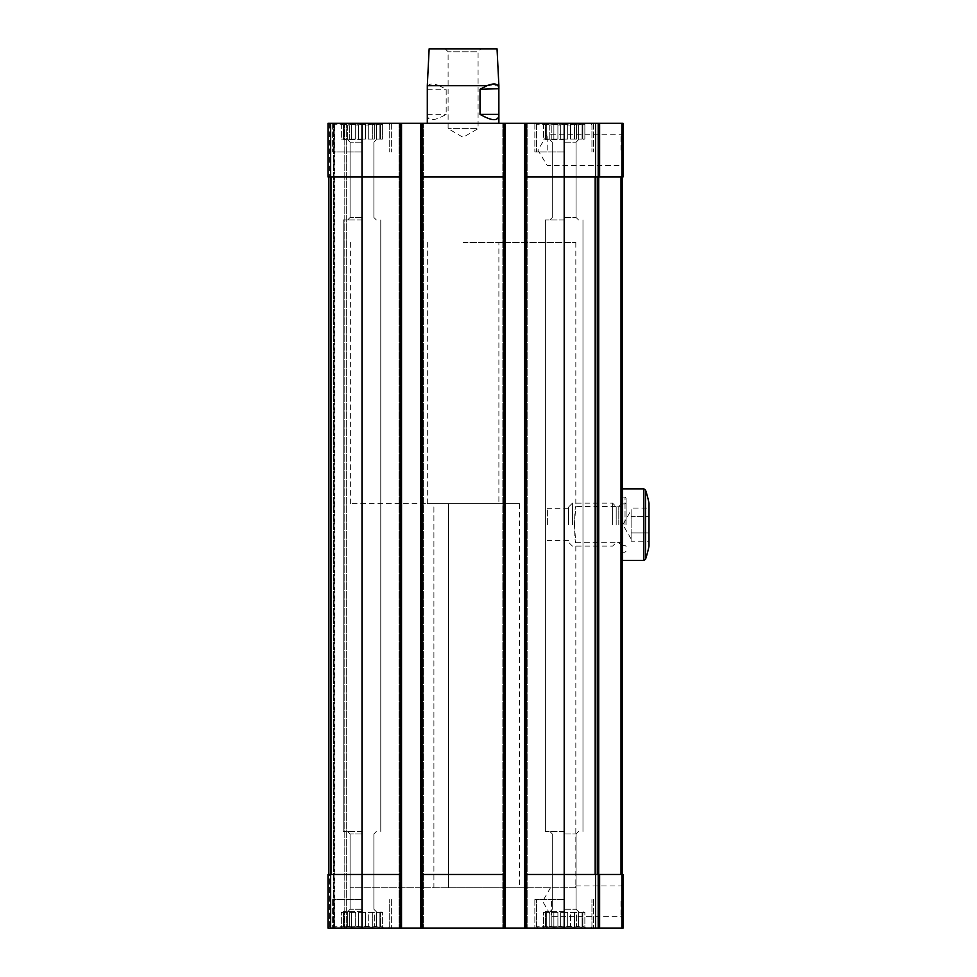 <?xml version="1.0" encoding="UTF-8"?>
<svg xmlns="http://www.w3.org/2000/svg" width="977" height="977" viewBox="0 0 977 977"><rect width="100%" height="100%" fill="white"/><g stroke="black" fill="none" stroke-linecap="round" stroke-linejoin="round"><path stroke-width="0.73" stroke-dasharray="4.88 3.66" d="M621.885 874.464L621.885 928.15L623.057 928.15L623.057 874.464L598.193 874.464L598.193 928.15L327.991 928.15L329.42 928.15L327.991 928.15L329.42 928.15L327.991 928.15L327.991 874.464L327.991 928.15L327.991 874.464L329.42 874.464L327.991 874.464L327.991 928.15L327.991 874.464L330.592 874.464L330.592 928.15M567.686 926.391L564.193 927.368L567.686 926.391L574.525 927.368L570.483 926.391L564.193 927.368L560.688 926.391L564.193 927.368L567.686 926.391L574.525 927.368L576.54 926.391L574.525 927.368L567.686 926.391L567.686 912.408L560.688 912.408L560.688 926.391L553.861 927.368L557.904 926.391L564.193 927.368L560.688 926.391L553.861 927.368L551.834 926.391L553.861 927.368L560.688 926.391L560.688 912.408L567.686 912.408L567.686 926.391L567.686 912.408L560.688 912.408L560.688 926.391L560.688 912.408L567.686 912.408L567.686 926.391M576.54 926.391L582.084 927.368L578.592 926.391L574.525 927.368L576.54 926.391L582.084 927.368L582.084 926.391L582.084 927.368L576.54 926.391L576.54 912.408L570.483 912.408L570.483 926.391L570.483 912.408L576.54 912.408L576.54 926.391L576.54 912.408L570.483 912.408L570.483 926.391L570.483 912.408L576.54 912.408L576.54 926.391M582.084 926.391L584.857 927.368L582.829 926.391L582.084 927.368L582.084 926.391L584.857 927.368L582.084 926.391L582.084 912.408L578.592 912.408L578.592 926.391L578.592 912.408L582.084 912.408L582.084 926.391L582.084 912.408L578.592 912.408L578.592 926.391L578.592 912.408L582.084 912.408L582.084 926.391M551.834 926.391L546.302 927.368L549.795 926.391L553.861 927.368L551.834 926.391L546.302 927.368L546.302 926.391L546.302 927.368L551.834 926.391L551.834 912.408L551.834 926.391L551.834 912.408L557.904 912.408L557.904 926.391L557.904 912.408L551.834 912.408L551.834 926.391M546.302 926.391L543.53 927.368L545.545 926.391L546.302 927.368L546.302 926.391L543.53 927.368L546.302 926.391L546.302 912.408L546.302 926.391L546.302 912.408L549.795 912.408L549.795 926.391L549.795 912.408L546.302 912.408L546.302 926.391M582.829 912.408L582.829 926.391L582.829 912.408L582.829 926.391L582.829 912.408L584.857 912.408L582.829 912.408L584.857 912.408L584.857 927.368L586.2 928.15L584.857 927.368L584.857 912.408L582.829 912.408M564.193 911.688L545.227 911.688L564.193 911.688M545.545 912.408L545.545 926.391L545.545 912.408L545.545 926.391L545.545 912.408L543.53 912.408L545.545 912.408L543.53 912.408L543.53 927.368L542.186 928.15L543.53 927.368L543.53 912.408L545.545 912.408M365.496 926.391L361.991 927.368L365.496 926.391L372.322 927.368L368.28 926.391L361.991 927.368L358.498 926.391L361.991 927.368L365.496 926.391L372.322 927.368L374.338 926.391L372.322 927.368L365.496 926.391L365.496 912.408L358.498 912.408L358.498 926.391L351.659 927.368L355.701 926.391L361.991 927.368L358.498 926.391L351.659 927.368L349.644 926.391L351.659 927.368L358.498 926.391L358.498 912.408L365.496 912.408L365.496 926.391L365.496 912.408L358.498 912.408L358.498 926.391L358.498 912.408L365.496 912.408L365.496 926.391M374.338 926.391L379.882 927.368L376.389 926.391L372.322 927.368L374.338 926.391L379.882 927.368L379.882 926.391L379.882 927.368L374.338 926.391L374.338 912.408L368.28 912.408L368.28 926.391L368.28 912.408L374.338 912.408L374.338 926.391L374.338 912.408L368.28 912.408L368.28 926.391L368.28 912.408L374.338 912.408L374.338 926.391M379.882 926.391L382.654 927.368L380.627 926.391L379.882 927.368L379.882 926.391L382.654 927.368L379.882 926.391L379.882 912.408L376.389 912.408L376.389 926.391L376.389 912.408L379.882 912.408L379.882 926.391L379.882 912.408L376.389 912.408L376.389 926.391L376.389 912.408L379.882 912.408L379.882 926.391M349.644 926.391L344.099 927.368L347.592 926.391L351.659 927.368L349.644 926.391L344.099 927.368L344.099 926.391L344.099 927.368L349.644 926.391L349.644 912.408L349.644 926.391L349.644 912.408L355.701 912.408L355.701 926.391L355.701 912.408L349.644 912.408L349.644 926.391M344.099 926.391L341.327 927.368L343.354 926.391L344.099 927.368L344.099 926.391L341.327 927.368L344.099 926.391L344.099 912.408L344.099 926.391L344.099 912.408L347.592 912.408L347.592 926.391L347.592 912.408L344.099 912.408L344.099 926.391M380.627 912.408L380.627 926.391L380.627 912.408L380.627 926.391L380.627 912.408L382.654 912.408L380.627 912.408L382.654 912.408L382.654 927.368L383.998 928.15L382.654 927.368L382.654 912.408L380.627 912.408M361.991 911.688L343.025 911.688L361.991 911.688M343.354 912.408L343.354 926.391L343.354 912.408L343.354 926.391L343.354 912.408L341.327 912.408L343.354 912.408L341.327 912.408L341.327 927.368L339.984 928.15L341.327 927.368L341.327 912.408L343.354 912.408M355.701 912.408L355.701 926.391L355.701 912.408L349.644 912.408L355.701 912.408L351.659 912.408L355.701 912.408L351.659 912.408L351.659 927.368L351.659 912.408L349.644 912.408L355.701 912.408M347.592 912.408L347.592 926.391L347.592 912.408L344.099 912.408L347.592 912.408L344.099 912.408L347.592 912.408L344.099 912.408L344.099 927.368L344.099 912.408L347.592 912.408M557.904 912.408L557.904 926.391L557.904 912.408L551.834 912.408L557.904 912.408L553.861 912.408L557.904 912.408L553.861 912.408L553.861 927.368L553.861 912.408L551.834 912.408L557.904 912.408M549.795 912.408L549.795 926.391L549.795 912.408L546.302 912.408L549.795 912.408L546.302 912.408L549.795 912.408L546.302 912.408L546.302 927.368L546.302 912.408L549.795 912.408M621.885 123.285L621.885 176.971L623.057 176.971L623.057 123.285L327.991 123.285L346.249 123.285L327.991 123.285L327.991 176.971L400.106 176.971L331.008 176.971L361.991 176.971L361.991 874.464L330.592 874.464M463.086 123.285L498.881 123.285L463.086 123.285M422.65 123.285L420.867 123.285L422.65 123.285L422.65 928.15L423.371 928.15L420.867 928.15L422.65 928.15L422.65 123.285M526.432 123.285L524.649 123.285L526.432 123.285L526.432 928.15L527.153 928.15L524.649 928.15L526.432 928.15L526.432 123.285M334.793 123.285L346.249 123.285L334.793 123.285L334.793 928.15L334.073 928.15L346.249 928.15L333.365 928.15L346.249 928.15L334.793 928.15L334.793 123.285M564.193 123.285L534.846 123.285L590.499 123.285L537.887 123.285L590.499 123.285L537.887 123.285L586.2 123.285L542.186 123.285L564.193 123.285L564.193 176.971L524.649 176.971L524.649 928.15L524.649 123.285L524.649 176.971L564.193 176.971L524.649 176.971M361.991 123.285L332.644 123.285L388.296 123.285L335.685 123.285L388.296 123.285L335.685 123.285L383.998 123.285L339.984 123.285L383.998 123.285L339.984 123.285L361.991 123.285L361.991 176.971L401.535 176.971L401.535 874.464L361.991 874.464L401.535 874.464L401.535 928.15L399.752 928.15L401.535 928.15L401.535 123.285L401.535 928.15M575.6 887.714C575.88 885.431 575.88 885.431 575.6 887.714C575.88 885.431 575.88 885.431 575.6 887.714L350.364 887.714L575.6 887.714M463.086 242.455L575.819 242.455L463.086 242.455M574.366 524.649L575.819 506.562C574.244 505.488 574.244 543.81 575.819 542.723L574.366 524.649M623.057 901.307L623.057 918.722L623.057 901.307M621.885 928.15L598.193 928.15L598.193 874.464L598.193 928.15M598.193 874.464L524.649 874.464M505.317 874.464L503.888 874.464L505.317 874.464L505.317 928.15L505.317 123.285L505.317 874.464L420.867 874.464L420.867 928.15L420.867 123.285L420.867 874.464L422.296 874.464L420.867 874.464M399.031 123.285L399.031 928.15L399.031 123.285M423.371 123.285L423.371 928.15L423.371 123.285M505.317 928.15L503.534 928.15L505.317 928.15L505.317 123.285M502.813 123.285L502.813 928.15L502.813 123.285M527.153 123.285L527.153 928.15L527.153 123.285M598.193 123.285L598.193 176.971L598.193 123.285L598.193 176.971L621.885 176.971M623.057 150.128L623.057 132.725L623.057 150.128M598.193 176.971L564.193 176.971L595.176 176.971L564.193 176.971L564.193 874.464L595.176 874.464L564.193 874.464L564.193 928.15L593.54 928.15L534.846 928.15L564.193 928.15M524.649 123.285L524.649 928.15M505.317 176.971L420.867 176.971M420.867 123.285L420.867 928.15M401.535 123.285L401.535 176.971L400.106 176.971L400.106 874.464L331.008 874.464L361.991 874.464L361.991 928.15L391.337 928.15L332.644 928.15L361.991 928.15M327.991 123.285L327.991 176.971L327.991 123.285M329.42 874.464L330.324 874.464L329.42 874.464L330.324 874.464L329.42 874.464L329.42 928.15L334.073 928.15L329.42 928.15L329.42 874.464M334.073 123.285L334.073 928.15L334.073 123.285M346.249 123.285L346.249 928.15L346.249 123.285M328.883 874.464L331.008 874.464L328.883 874.464L330.324 874.464L328.883 874.464L330.324 874.464L328.883 874.464L328.883 176.971L331.008 176.971L328.883 176.971L328.883 874.464L328.883 176.971L330.324 176.971L328.883 176.971L328.883 874.464L328.883 176.971L330.324 176.971L328.883 176.971M401.535 176.971L400.106 176.971L400.106 123.285M401.535 874.464L400.106 874.464L400.106 928.15M503.888 123.285L503.888 176.971L422.296 176.971L503.888 176.971L503.888 874.464L422.296 874.464L503.888 874.464L503.888 928.15M597.289 874.464L620.993 874.464L597.289 874.464L597.289 176.971L595.176 176.971L597.289 176.971L597.289 874.464L597.289 176.971L620.993 176.971L597.289 176.971M622.166 874.464L620.993 874.464L622.166 874.464L622.166 176.971L620.993 176.971L622.166 176.971M622.166 524.649L622.166 489.221L622.166 524.649M547.193 150.128L547.193 134.802L547.193 150.128M620.981 150.128L620.981 134.802L620.981 150.128M551.492 901.307L551.492 916.634L551.492 901.307M620.981 901.307L620.981 916.634L620.981 901.307M618.783 524.649L618.783 506.562L618.783 524.649M564.193 151.923L534.846 151.923L564.193 151.923M564.193 124.714L536.458 124.714L564.193 124.714M564.193 831.525L545.398 831.525L564.193 831.525M564.193 219.91L545.398 219.91L564.193 219.91M564.193 217.492L576.088 217.492L564.193 217.492M564.193 142.166L576.088 142.166L564.193 142.166M564.193 139.748L545.227 139.748L564.193 139.748M567.686 139.039L560.688 139.039L567.686 139.039L560.688 139.039L567.686 139.039L560.688 139.039L564.193 139.039L564.193 124.067L560.688 125.044L560.688 139.039L567.686 139.039L564.193 139.039L564.193 124.067L567.686 125.044L567.686 139.039L567.686 125.044L570.483 125.044L570.483 139.039L576.54 139.039L570.483 139.039L576.54 139.039L570.483 139.039L574.525 139.039L570.483 139.039L574.525 139.039L574.525 124.067L570.483 125.044L570.483 139.039L570.483 125.044L564.193 124.067L557.904 125.044L557.904 139.039L551.834 139.039L557.904 139.039L551.834 139.039L557.904 139.039L551.834 139.039L553.861 139.039L553.861 124.067L551.834 125.044L551.834 139.039L557.904 139.039L553.861 139.039L553.861 124.067L557.904 125.044L557.904 139.039L557.904 125.044L560.688 125.044L560.688 139.039L560.688 125.044L564.193 124.067L567.686 125.044L567.686 139.039L567.686 125.044L574.525 124.067L576.54 125.044L576.54 139.039L574.525 139.039L576.54 139.039L574.525 139.039L574.525 124.067L570.483 125.044L570.483 139.039L574.525 139.039L574.525 124.067L578.592 125.044L578.592 139.039L582.084 139.039L578.592 139.039L582.084 139.039L578.592 139.039L582.084 139.039L578.592 139.039L582.084 139.039L582.084 124.067L578.592 125.044L578.592 139.039L578.592 125.044L576.54 125.044L576.54 139.039L576.54 125.044L574.525 124.067L576.54 125.044L582.084 124.067L582.084 139.039L582.084 124.067L578.592 125.044L578.592 139.039L582.084 139.039L582.084 124.067L582.829 125.044L582.829 139.039L584.857 139.039L582.829 139.039L584.857 139.039L584.857 124.067L582.829 125.044L582.829 139.039L582.829 125.044L582.084 125.044L582.084 139.039L582.084 124.067L582.084 139.039L582.084 125.044L584.857 124.067L582.829 125.044L582.829 139.039L584.857 139.039L584.857 124.067L586.2 123.285L582.829 125.044L582.084 124.067L576.54 125.044L576.54 139.039L574.525 139.039L574.525 124.067L570.483 125.044L564.193 124.067L560.688 125.044L553.861 124.067L549.795 125.044L549.795 139.039L546.302 139.039L549.795 139.039L546.302 139.039L549.795 139.039L546.302 139.039L546.302 124.067L546.302 139.039L549.795 139.039L546.302 139.039L546.302 124.067L549.795 125.044L549.795 139.039L549.795 125.044L551.834 125.044L551.834 139.039L551.834 125.044L553.861 124.067L557.904 125.044L557.904 139.039L551.834 139.039L551.834 125.044L546.302 124.067L545.545 125.044L545.545 139.039L543.53 139.039L545.545 139.039L543.53 139.039L543.53 124.067L545.545 125.044L545.545 139.039L545.545 125.044L546.302 125.044L546.302 139.039L546.302 124.067L549.795 125.044L549.795 139.039L546.302 139.039L546.302 124.067L546.302 139.039L546.302 125.044L543.53 124.067L545.545 125.044L545.545 139.039L543.53 139.039L543.53 124.067L542.186 123.285L545.545 125.044L546.302 124.067L549.795 125.044L553.861 124.067L560.688 125.044L560.688 139.039L564.193 139.039L564.193 124.067L564.193 139.039L567.686 139.039M361.991 151.923L332.644 151.923L361.991 151.923M361.991 124.714L334.256 124.714L361.991 124.714M361.991 831.525L343.208 831.525L361.991 831.525M361.991 219.91L343.208 219.91L361.991 219.91M361.991 217.492L350.096 217.492L361.991 217.492M361.991 142.166L350.096 142.166L361.991 142.166M361.991 139.748L343.025 139.748L361.991 139.748M365.496 139.039L358.498 139.039L365.496 139.039L358.498 139.039L365.496 139.039L358.498 139.039L361.991 139.039L361.991 124.067L358.498 125.044L358.498 139.039L365.496 139.039L361.991 139.039L361.991 124.067L365.496 125.044L365.496 139.039L365.496 125.044L368.28 125.044L368.28 139.039L374.338 139.039L368.28 139.039L374.338 139.039L368.28 139.039L372.322 139.039L368.28 139.039L372.322 139.039L372.322 124.067L368.28 125.044L368.28 139.039L368.28 125.044L361.991 124.067L355.701 125.044L355.701 139.039L349.644 139.039L355.701 139.039L349.644 139.039L355.701 139.039L349.644 139.039L351.659 139.039L351.659 124.067L349.644 125.044L349.644 139.039L355.701 139.039L351.659 139.039L351.659 124.067L355.701 125.044L355.701 139.039L355.701 125.044L358.498 125.044L358.498 139.039L358.498 125.044L361.991 124.067L365.496 125.044L365.496 139.039L365.496 125.044L372.322 124.067L374.338 125.044L374.338 139.039L372.322 139.039L374.338 139.039L372.322 139.039L372.322 124.067L368.28 125.044L368.28 139.039L372.322 139.039L372.322 124.067L376.389 125.044L376.389 139.039L379.882 139.039L376.389 139.039L379.882 139.039L376.389 139.039L379.882 139.039L376.389 139.039L379.882 139.039L379.882 124.067L376.389 125.044L376.389 139.039L376.389 125.044L374.338 125.044L374.338 139.039L374.338 125.044L372.322 124.067L374.338 125.044L379.882 124.067L379.882 139.039L379.882 124.067L376.389 125.044L376.389 139.039L379.882 139.039L379.882 124.067L380.627 125.044L380.627 139.039L382.654 139.039L380.627 139.039L382.654 139.039L382.654 124.067L380.627 125.044L380.627 139.039L380.627 125.044L379.882 125.044L379.882 139.039L379.882 124.067L379.882 139.039L379.882 125.044L382.654 124.067L380.627 125.044L380.627 139.039L382.654 139.039L382.654 124.067L383.998 123.285L380.627 125.044L379.882 124.067L374.338 125.044L374.338 139.039L372.322 139.039L372.322 124.067L368.28 125.044L361.991 124.067L358.498 125.044L351.659 124.067L347.592 125.044L347.592 139.039L344.099 139.039L347.592 139.039L344.099 139.039L347.592 139.039L344.099 139.039L344.099 124.067L344.099 139.039L347.592 139.039L344.099 139.039L344.099 124.067L347.592 125.044L347.592 139.039L347.592 125.044L349.644 125.044L349.644 139.039L349.644 125.044L351.659 124.067L355.701 125.044L355.701 139.039L349.644 139.039L349.644 125.044L344.099 124.067L343.354 125.044L343.354 139.039L341.327 139.039L343.354 139.039L341.327 139.039L341.327 124.067L343.354 125.044L343.354 139.039L343.354 125.044L344.099 125.044L344.099 139.039L344.099 124.067L347.592 125.044L347.592 139.039L344.099 139.039L344.099 124.067L344.099 139.039L344.099 125.044L341.327 124.067L343.354 125.044L343.354 139.039L341.327 139.039L341.327 124.067L339.984 123.285L343.354 125.044L344.099 124.067L347.592 125.044L351.659 124.067L358.498 125.044L358.498 139.039L361.991 139.039L361.991 124.067L361.991 139.039L365.496 139.039M564.193 909.269L576.088 909.269L564.193 909.269M564.193 833.943L576.088 833.943L564.193 833.943M564.193 899.524L534.846 899.524L564.193 899.524M564.193 926.721L536.458 926.721L564.193 926.721M361.991 909.269L350.096 909.269L361.991 909.269M361.991 833.943L350.096 833.943L361.991 833.943M361.991 899.524L332.644 899.524L361.991 899.524M361.991 926.721L334.256 926.721L361.991 926.721M553.861 139.039L553.861 124.067L553.861 139.039M351.659 139.039L351.659 124.067L351.659 139.039M564.193 912.408L567.686 912.408L564.193 912.408L564.193 927.368L564.193 912.408L560.688 912.408L567.686 912.408L564.193 912.408L564.193 927.368L564.193 912.408L560.688 912.408L564.193 912.408M574.525 912.408L570.483 912.408L574.525 912.408L574.525 927.368L574.525 912.408L576.54 912.408L570.483 912.408L574.525 912.408L574.525 927.368L574.525 912.408L576.54 912.408L574.525 912.408M582.084 912.408L578.592 912.408L582.084 912.408L582.084 927.368L582.084 912.408L578.592 912.408L582.084 912.408L582.084 927.368L582.084 912.408M361.991 912.408L365.496 912.408L361.991 912.408L361.991 927.368L361.991 912.408L358.498 912.408L365.496 912.408L361.991 912.408L361.991 927.368L361.991 912.408L358.498 912.408L361.991 912.408M372.322 912.408L368.28 912.408L372.322 912.408L372.322 927.368L372.322 912.408L374.338 912.408L368.28 912.408L372.322 912.408L372.322 927.368L372.322 912.408L374.338 912.408L372.322 912.408M379.882 912.408L376.389 912.408L379.882 912.408L379.882 927.368L379.882 912.408L376.389 912.408L379.882 912.408L379.882 927.368L379.882 912.408M349.644 912.408L351.659 912.408L351.659 927.368L351.659 912.408L349.644 912.408M344.099 912.408L344.099 927.368L344.099 912.408M551.834 912.408L553.861 912.408L553.861 927.368L553.861 912.408L551.834 912.408M546.302 912.408L546.302 927.368L546.302 912.408M427.303 85.707L428.06 85.707C429.831 83.448 433.556 83.448 439.235 85.707L498.881 85.707M429.147 48.85L497.037 48.85M498.881 503.705L427.303 503.705L498.881 503.705L498.881 242.455M427.303 88.712L428.06 85.707M439.235 85.707L446.171 89.286L446.171 114.346C434.118 121.246 427.828 121.441 427.303 114.92M480.989 48.85L445.194 48.85L480.989 48.85L478.083 51.757L448.101 51.757L478.083 51.757L478.083 128.659L448.101 128.659L478.083 128.659L463.086 137.305L448.101 128.659L448.101 51.757L445.194 48.85M433.91 503.705L519.459 503.705L350.364 503.705L433.91 503.705L433.91 887.714L350.364 887.714L433.91 887.714L433.91 503.705M448.504 887.714L519.459 887.714L448.504 887.714L448.504 503.705L448.504 887.714M427.315 89.286L446.171 89.286M427.315 114.346L446.171 114.346M649.009 503.167L649.009 546.119M649.009 508.113L649.009 541.173L649.009 508.113L631.118 508.113L631.118 512.253L631.118 508.113M616.182 524.649L616.182 506.758L616.182 524.649M622.52 488.854L622.52 560.432M626.098 524.649L626.098 498.16L626.098 524.649M612.603 524.649L612.603 503.167L612.603 524.649M572.424 524.649L572.424 503.167L572.424 524.649M568.577 524.649L568.577 507.014L568.577 524.649M547.376 524.649L547.376 508.724L547.376 524.649M631.118 541.173L631.118 532.905L649.009 532.905L631.118 532.905L631.118 516.381L649.009 516.381L631.118 516.381L631.118 512.253L631.118 541.173L649.009 541.173M631.118 524.649L631.118 510.336L631.118 524.649M631.118 538.962L622.85 524.649L631.118 510.336M599.622 874.464L599.622 928.15M595.591 874.464L595.591 928.15M526.078 123.285L526.078 928.15M422.296 123.285L422.296 928.15M400.826 123.285L400.826 928.15L400.826 123.285M399.752 123.285L399.752 928.15L399.752 123.285M400.46 123.285L400.46 928.15L400.46 123.285M421.93 123.285L421.93 928.15L421.93 123.285M421.575 123.285L421.575 928.15L421.575 123.285M504.608 123.285L504.608 928.15L504.608 123.285M503.534 123.285L503.534 928.15L503.534 123.285M504.242 123.285L504.242 928.15L504.242 123.285M525.724 123.285L525.724 928.15L525.724 123.285M525.357 123.285L525.357 928.15L525.357 123.285M599.622 123.285L599.622 176.971M595.591 123.285L595.591 176.971M330.592 123.285L330.592 176.971M329.42 123.285L329.42 176.971L329.42 123.285M330.324 176.971L330.324 874.464L330.324 176.971M333.365 123.285L333.365 928.15L333.365 123.285M344.808 123.285L344.808 928.15L344.808 123.285M331.008 176.971L331.008 874.464M595.176 176.971L595.176 874.464M598.73 176.971L598.73 874.464M620.993 176.971L620.993 874.464M621.274 524.649L621.274 506.758L621.274 524.649M645.541 490.088L645.541 559.21M643.843 488.854L643.843 560.432M625.024 524.649L625.024 497.085L625.024 524.649M545.227 911.688L545.227 912.408L545.227 911.688M583.159 911.688L583.159 912.408L583.159 911.688M343.025 911.688L343.025 912.408L343.025 911.688M380.957 911.688L380.957 912.408L380.957 911.688M350.364 242.455L350.364 503.705M575.819 242.455L575.819 506.562L618.783 506.562L622.166 503.167M622.166 546.119L618.783 542.723L575.819 542.723L575.819 886.005M427.303 503.705L427.303 242.455M623.057 132.725L620.981 134.802L547.193 134.802L537.887 150.128L547.193 165.455L620.981 165.455L623.057 167.531M550.491 887.714L542.638 901.307L551.492 916.634L620.981 916.634L623.057 918.722M575.807 885.98L620.981 885.98L623.057 883.904M534.846 123.285L534.846 151.923L534.846 123.285M593.54 123.285L593.54 151.923L593.54 123.285M536.458 124.714L536.458 151.923L536.458 124.714L537.887 123.285L536.458 124.714M591.928 124.714L591.928 151.923L591.928 124.714L590.499 123.285L591.928 124.714M545.398 219.91L545.398 831.525L545.398 219.91M582.976 219.91L582.976 831.525L582.976 219.91M552.298 217.492L549.88 219.91L552.298 217.492L552.298 142.166L549.88 139.748L552.298 142.166L552.298 217.492M576.088 217.492L578.506 219.91L576.088 217.492L576.088 142.166L578.506 139.748L576.088 142.166L576.088 217.492M545.227 139.039L545.227 139.748L545.227 139.039M583.159 139.039L583.159 139.748L583.159 139.039M332.644 123.285L332.644 151.923L332.644 123.285M391.337 123.285L391.337 151.923L391.337 123.285M334.256 124.714L334.256 151.923L334.256 124.714L335.685 123.285L334.256 124.714M389.725 124.714L389.725 151.923L389.725 124.714L388.296 123.285L389.725 124.714M343.208 219.91L343.208 831.525L343.208 219.91M380.774 219.91L380.774 831.525L380.774 219.91M350.096 217.492L347.678 219.91L350.096 217.492L350.096 142.166L347.678 139.748L350.096 142.166L350.096 217.492M373.886 217.492L376.304 219.91L373.886 217.492L373.886 142.166L376.304 139.748L373.886 142.166L373.886 217.492M343.025 139.039L343.025 139.748L343.025 139.039M380.957 139.039L380.957 139.748L380.957 139.039M552.298 909.269L549.88 911.688L552.298 909.269L552.298 833.943L549.88 831.525L552.298 833.943L552.298 909.269M576.088 909.269L578.506 911.688L576.088 909.269L576.088 833.943L578.506 831.525L576.088 833.943L576.088 909.269M534.846 899.524L534.846 928.15L534.846 899.524M593.54 899.524L593.54 928.15L593.54 899.524M590.499 928.15L591.928 926.721L591.928 899.524L591.928 926.721L590.499 928.15M537.887 928.15L536.458 926.721L536.458 899.524L536.458 926.721L537.887 928.15M350.096 909.269L347.678 911.688L350.096 909.269L350.096 833.943L347.678 831.525L350.096 833.943L350.096 909.269M373.886 909.269L376.304 911.688L373.886 909.269L373.886 833.943L376.304 831.525L373.886 833.943L373.886 909.269M332.644 899.524L332.644 928.15L332.644 899.524M391.337 899.524L391.337 928.15L391.337 899.524M388.296 928.15L389.725 926.721L389.725 899.524L389.725 926.721L388.296 928.15M335.685 928.15L334.256 926.721L334.256 899.524L334.256 926.721L335.685 928.15M519.459 503.705L519.459 887.714M622.166 505.854L621.274 506.758L616.182 506.758L612.603 503.167L572.424 503.167L568.577 507.014M622.166 543.432L621.274 542.54L616.182 542.54L612.603 546.119L572.424 546.119L568.577 542.272M626.098 498.16L625.024 497.085L622.166 497.085M626.098 551.126L625.024 552.2L622.166 552.2M622.166 545.398L625.024 545.398L626.098 546.473M622.166 503.888L625.024 503.888L626.098 502.813M568.577 508.724L547.376 508.724M568.577 540.574L547.376 540.574"/><path stroke-width="1.47" d="M330.592 123.285L330.592 176.971L327.991 176.971L327.991 123.285L598.193 123.285L598.193 176.971L564.193 176.971L564.193 874.464L598.193 874.464L598.193 928.15L524.649 928.15L524.649 874.464L564.193 874.464L564.193 928.15M599.622 123.285L599.622 176.971L623.057 176.971L623.057 123.285L598.193 123.285M330.592 176.971L361.991 176.971L361.991 874.464L327.991 874.464L327.991 928.15L524.649 928.15M361.991 928.15L361.991 874.464L401.535 874.464L401.535 928.15M420.867 123.285L420.867 874.464L505.317 874.464L505.317 928.15M420.867 874.464L420.867 928.15M598.193 874.464L599.622 874.464L599.622 928.15L598.193 928.15M599.622 874.464L623.057 874.464L623.057 928.15L599.622 928.15M361.991 123.285L361.991 176.971L401.535 176.971L401.535 874.464M401.535 123.285L401.535 176.971M420.867 176.971L505.317 176.971L505.317 874.464M505.317 123.285L505.317 176.971M524.649 123.285L524.649 874.464M524.649 176.971L564.193 176.971L564.193 123.285M599.622 176.971L598.193 176.971M328.883 176.971L328.883 874.464M622.166 176.971L622.166 874.464M597.289 176.971L597.289 874.464M427.303 85.707L429.147 48.85L497.037 48.85L498.881 85.707L498.123 85.707C496.353 83.448 492.628 83.448 486.949 85.707L427.303 85.707L427.303 123.285M486.949 85.707L480.012 89.286L480.012 114.346C492.066 121.246 498.355 121.441 498.881 114.92L498.881 123.285M498.881 85.707L498.881 88.712L498.123 85.707M480.012 89.286L498.881 88.712M498.856 89.286L498.881 114.92M480.012 114.346L498.856 114.346M645.541 490.088L645.541 559.21A109.485 109.485 0 0 0 649.009 546.119L649.009 503.167A109.485 109.485 0 0 0 645.541 490.088L643.843 488.854L622.52 488.854L622.52 560.432L643.843 560.432L643.843 488.854M330.592 874.464L330.592 928.15M400.106 123.285L400.106 928.15M422.296 123.285L422.296 928.15M503.888 123.285L503.888 928.15M526.078 123.285L526.078 928.15M595.591 874.464L595.591 928.15M621.885 874.464L621.885 928.15M595.591 123.285L595.591 176.971M621.885 123.285L621.885 176.971M331.008 176.971L331.008 874.464M620.993 176.971L620.993 874.464M598.73 176.971L598.73 874.464M595.176 176.971L595.176 874.464M645.541 559.21L643.843 560.432"/></g></svg>
